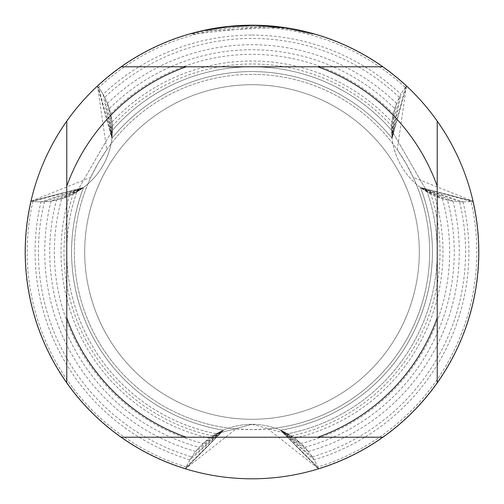 <?xml version="1.0" encoding="UTF-8"?>
<svg xmlns="http://www.w3.org/2000/svg" width="504" height="504" viewBox="0 0 504 504"><rect width="100%" height="100%" fill="white"/><g stroke="black" fill="none" stroke-linecap="round" stroke-linejoin="round"><path stroke-width="0.38" stroke-dasharray="2.52 1.89" d="M401.228 165.847A72.015 72.015 0 0 0 473.042 201.228L413.223 177.37L405.859 163.17L397.246 149.694L406.489 85.957A72.015 72.015 0 0 0 401.228 165.847M252 424.311A72.015 72.015 0 0 0 185.447 468.815L236.023 428.942L252 429.66L267.977 428.942L318.553 468.815A72.015 72.015 0 0 0 252 424.311L287.645 433.761A72.015 72.015 0 0 0 216.348 433.755L252 424.311L216.355 433.761A185.22 185.22 0 0 1 76.766 191.999A72.015 72.015 0 0 0 112.423 130.246L76.766 191.993L112.411 130.246A185.22 185.22 0 0 1 391.576 130.246A72.015 72.015 0 0 0 427.234 191.999A185.22 185.22 0 0 1 287.652 433.755L252 424.311M102.772 165.847A72.015 72.015 0 0 0 97.511 85.957L106.753 149.694L98.141 163.17L90.777 177.37L30.958 201.228A72.015 72.015 0 0 0 102.772 165.847M252 84.71A167.29 167.29 0 0 1 419.29 252A167.29 167.29 0 0 1 252 419.29A167.29 167.29 0 0 1 84.71 252A167.29 167.29 0 0 1 252 84.71A167.29 167.29 0 0 1 419.29 252A167.29 167.29 0 0 1 252 419.29A167.29 167.29 0 0 1 84.71 252A167.29 167.29 0 0 1 252 84.71A167.29 167.29 0 0 1 419.29 252A167.29 167.29 0 0 1 252 419.29A167.29 167.29 0 0 1 84.71 252A167.29 167.29 0 0 1 252 84.71A167.29 167.29 0 0 1 419.29 252A167.29 167.29 0 0 1 252 419.29A167.29 167.29 0 0 1 84.71 252A167.29 167.29 0 0 1 252 84.71M427.234 191.993L391.589 130.246L427.234 191.993L430.838 193.977A188.017 188.017 0 0 1 291.167 435.891L287.658 433.755A185.22 185.22 0 0 0 427.234 191.999M106.753 149.694A177.66 177.66 0 0 1 429.66 252A177.66 177.66 0 0 1 252 429.66A177.66 177.66 0 0 1 74.34 252A177.66 177.66 0 0 1 397.246 149.694M413.223 177.37A177.66 177.66 0 0 1 267.977 428.942M265.154 26.353L191.363 34.241L209.595 29.969L221.924 27.966L234.347 26.649L253.065 25.956L265.551 26.366L278 27.455L278 26.693L252 25.2A226.8 226.8 0 0 1 478.8 252A226.8 226.8 0 0 1 252 478.8A226.8 226.8 0 0 1 25.2 252A226.8 226.8 0 0 1 252 25.2L256.089 25.238M258.905 25.307L277.131 26.599M259.1 25.313L252 25.2L265.154 25.591L289.227 28.274M312.637 33.459L288.257 28.123L288.263 28.886L312.637 34.247L291.614 29.459L265.161 26.34L265.161 25.584M240.276 25.502L252 25.206A226.8 226.8 0 0 1 406.489 85.957A226.8 226.8 0 0 0 252 25.2L234.473 25.88L217.054 27.909L195.59 32.325L191.35 33.459L191.35 34.247M277.994 27.455L205.046 30.889A226.044 226.044 0 0 1 226.491 27.399L246.626 26.019L259.1 26.069L271.599 26.806L288.257 28.886M237.037 25.691L226.491 26.643L226.491 27.399L226.491 26.636A226.8 226.8 0 0 0 205.046 30.114L221.495 27.26M229.937 26.277L228.98 26.372M312.656 34.247L312.656 33.459L312.656 34.247M205.046 30.889L205.046 30.114L205.046 30.889M291.627 29.459L291.627 28.69L291.627 29.459M225.244 26.788L252 25.2A226.8 226.8 0 0 1 406.489 85.957A226.8 226.8 0 0 0 252 25.2A226.8 226.8 0 0 1 406.489 85.957A226.8 226.8 0 0 0 252 25.2A226.8 226.8 0 0 1 406.489 85.957A226.8 226.8 0 0 0 252 25.2A226.8 226.8 0 0 1 406.489 85.957A226.8 226.8 0 0 0 252 25.2A226.8 226.8 0 0 1 406.489 85.957A226.8 226.8 0 0 0 252 25.2A226.8 226.8 0 0 1 406.489 85.957A226.8 226.8 0 0 0 252 25.2A226.8 226.8 0 0 1 406.489 85.957A226.8 226.8 0 0 0 252 25.2A226.8 226.8 0 0 1 406.489 85.957A226.8 226.8 0 0 0 252 25.2A226.8 226.8 0 0 1 406.489 85.957A226.8 226.8 0 0 0 252 25.2A226.8 226.8 0 0 1 406.489 85.957A226.8 226.8 0 0 0 252 25.2A226.8 226.8 0 0 1 406.489 85.957A226.8 226.8 0 0 0 252 25.2A226.8 226.8 0 0 1 406.489 85.957A226.8 226.8 0 0 0 252 25.2A226.8 226.8 0 0 1 406.489 85.957A226.8 226.8 0 0 0 252 25.2A226.8 226.8 0 0 1 406.489 85.957A226.8 226.8 0 0 0 252 25.2A226.8 226.8 0 0 1 406.489 85.957A72.015 72.015 0 0 0 473.042 201.228A226.8 226.8 0 0 1 318.553 468.815L280.432 430.17L318.446 468.575M252 25.2A226.8 226.8 0 0 0 97.511 85.957A226.8 226.8 0 0 1 252 25.2A226.8 226.8 0 0 0 97.511 85.957A226.8 226.8 0 0 1 252 25.2A226.8 226.8 0 0 0 97.511 85.957A226.8 226.8 0 0 1 252 25.2A226.8 226.8 0 0 0 97.511 85.957A226.8 226.8 0 0 1 252 25.2A226.8 226.8 0 0 0 97.511 85.957A226.8 226.8 0 0 1 252 25.2A226.8 226.8 0 0 0 97.511 85.957A226.8 226.8 0 0 1 252 25.2A226.8 226.8 0 0 0 97.511 85.957A226.8 226.8 0 0 1 252 25.2A226.8 226.8 0 0 0 97.511 85.957A226.8 226.8 0 0 1 252 25.2A226.8 226.8 0 0 0 97.511 85.957A226.8 226.8 0 0 1 252 25.2A226.8 226.8 0 0 0 97.511 85.957A226.8 226.8 0 0 1 252 25.2A226.8 226.8 0 0 0 97.511 85.957A226.8 226.8 0 0 1 252 25.2A226.8 226.8 0 0 0 97.511 85.957A226.8 226.8 0 0 1 252 25.2A226.8 226.8 0 0 0 97.511 85.957A226.8 226.8 0 0 1 252 25.2A226.8 226.8 0 0 0 97.511 85.957A226.8 226.8 0 0 1 252 25.2A226.8 226.8 0 0 0 97.511 85.957A226.8 226.8 0 0 1 252 25.2A226.8 226.8 0 0 0 97.511 85.957A72.015 72.015 0 0 1 30.958 201.228A226.8 226.8 0 0 0 25.2 252A226.8 226.8 0 0 1 30.958 201.228L83.481 187.538L30.958 201.222A226.8 226.8 0 0 0 25.2 252A226.8 226.8 0 0 1 30.958 201.228L83.481 187.538L30.958 201.222A226.8 226.8 0 0 0 25.2 252A226.8 226.8 0 0 1 30.958 201.228L83.481 187.538L30.958 201.222A226.8 226.8 0 0 0 25.2 252A226.8 226.8 0 0 1 30.958 201.228L83.481 187.538L30.958 201.222A226.8 226.8 0 0 0 25.2 252A226.8 226.8 0 0 1 30.958 201.228L83.481 187.538L30.958 201.222A226.8 226.8 0 0 0 25.2 252A226.8 226.8 0 0 1 30.958 201.228L83.481 187.538L30.958 201.222A226.8 226.8 0 0 0 25.2 252A226.8 226.8 0 0 1 30.958 201.228L83.481 187.538L30.958 201.222A226.8 226.8 0 0 0 25.2 252A226.8 226.8 0 0 1 30.958 201.228L83.481 187.538L30.958 201.222A226.8 226.8 0 0 0 25.2 252A226.8 226.8 0 0 1 30.958 201.228L83.481 187.538L30.958 201.222A226.8 226.8 0 0 0 25.2 252A226.8 226.8 0 0 1 30.958 201.228L83.481 187.538L30.958 201.222A226.8 226.8 0 0 0 25.2 252A226.8 226.8 0 0 1 30.958 201.228L83.481 187.538L30.958 201.222A226.8 226.8 0 0 0 25.2 252A226.8 226.8 0 0 1 30.958 201.228L83.481 187.538L30.958 201.222A226.8 226.8 0 0 0 25.2 252A226.8 226.8 0 0 1 30.958 201.228L83.481 187.538L30.958 201.222A226.8 226.8 0 0 0 25.2 252A226.8 226.8 0 0 1 30.958 201.228L83.481 187.538L30.958 201.222A226.8 226.8 0 0 0 185.447 468.815A226.8 226.8 0 0 1 30.958 201.228L83.481 187.538L31.216 201.254L32.905 201.461A224.847 224.847 0 0 0 186.222 467.013L185.548 468.575A226.542 226.542 0 0 1 31.216 201.266M66.78 382.889L66.78 121.111M382.889 437.22L121.111 437.22M437.22 121.111L437.22 382.889M121.111 66.78L382.889 66.78M236.023 428.942A177.66 177.66 0 0 1 90.777 177.37M203.068 443.501L223.568 430.17A180.419 180.419 0 0 1 83.488 187.545L73.162 193.971L76.766 191.999A185.22 185.22 0 0 0 216.348 433.755L212.833 435.891L223.562 430.164A180.419 180.419 0 0 1 83.488 187.545L40.969 201.846L44.44 201.739A213.557 213.557 0 0 0 191.747 456.882L189.913 459.831L223.568 430.17L209.507 438.184L203.062 443.495A197.65 197.65 0 0 1 61.696 198.633M185.554 468.575L223.568 430.17A180.419 180.419 0 0 1 83.488 187.545L51.08 201.052L56.53 200.025A202.268 202.268 0 0 0 199.275 447.275L195.659 451.477L223.568 430.17L199.282 447.281M191.753 456.882L223.568 430.17L185.453 468.821L223.568 430.17A180.419 180.419 0 0 1 83.488 187.545L61.69 198.626L69.508 195.709A190.972 190.972 0 0 0 209.507 438.184M186.228 467.013L223.568 430.17A180.419 180.419 0 0 1 83.488 187.545A180.419 180.419 0 0 0 71.581 252A180.419 180.419 0 0 1 83.488 187.545A180.419 180.419 0 0 0 71.581 252A180.419 180.419 0 0 1 83.488 187.545A180.419 180.419 0 0 0 71.581 252A180.419 180.419 0 0 1 83.488 187.545A180.419 180.419 0 0 0 71.581 252A180.419 180.419 0 0 1 83.488 187.545A180.419 180.419 0 0 0 71.581 252A180.419 180.419 0 0 1 83.488 187.545A180.419 180.419 0 0 0 71.581 252A180.419 180.419 0 0 1 83.488 187.545A180.419 180.419 0 0 0 71.581 252A180.419 180.419 0 0 1 83.488 187.545A180.419 180.419 0 0 0 71.581 252A180.419 180.419 0 0 1 83.488 187.545A180.419 180.419 0 0 0 71.581 252A180.419 180.419 0 0 1 83.488 187.545A180.419 180.419 0 0 0 71.581 252A180.419 180.419 0 0 1 83.488 187.545A180.419 180.419 0 0 0 71.581 252A180.419 180.419 0 0 1 83.488 187.545A180.419 180.419 0 0 0 71.581 252A180.419 180.419 0 0 1 83.488 187.545A180.419 180.419 0 0 0 71.581 252A180.419 180.419 0 0 1 83.488 187.545L32.905 201.449M472.784 201.266A226.542 226.542 0 0 1 318.452 468.575L317.778 467.013A224.847 224.847 0 0 0 471.095 201.461L472.784 201.26L420.519 187.538L473.042 201.222A226.8 226.8 0 0 1 318.553 468.815A226.8 226.8 0 0 0 478.8 252A226.8 226.8 0 0 1 318.553 468.815A226.8 226.8 0 0 0 478.8 252A226.8 226.8 0 0 1 318.553 468.815A226.8 226.8 0 0 0 478.8 252A226.8 226.8 0 0 1 318.553 468.815A226.8 226.8 0 0 0 478.8 252A226.8 226.8 0 0 1 318.553 468.815A226.8 226.8 0 0 0 478.8 252A226.8 226.8 0 0 1 318.553 468.815A226.8 226.8 0 0 0 478.8 252A226.8 226.8 0 0 1 318.553 468.815A226.8 226.8 0 0 0 478.8 252A226.8 226.8 0 0 1 318.553 468.815A226.8 226.8 0 0 0 478.8 252A226.8 226.8 0 0 1 318.553 468.815A226.8 226.8 0 0 0 478.8 252A226.8 226.8 0 0 1 318.553 468.815A226.8 226.8 0 0 0 478.8 252A226.8 226.8 0 0 1 318.553 468.815A226.8 226.8 0 0 0 478.8 252A226.8 226.8 0 0 1 318.553 468.815A226.8 226.8 0 0 0 478.8 252A226.8 226.8 0 0 1 318.553 468.815A226.8 226.8 0 0 0 473.042 201.228L420.519 187.538L473.042 201.222A226.8 226.8 0 0 1 478.8 252A226.8 226.8 0 0 0 473.042 201.228L420.519 187.538L473.042 201.222A226.8 226.8 0 0 1 478.8 252A226.8 226.8 0 0 0 473.042 201.228L420.519 187.538L473.042 201.222A226.8 226.8 0 0 1 478.8 252A226.8 226.8 0 0 0 473.042 201.228L420.519 187.538L473.042 201.222A226.8 226.8 0 0 1 478.8 252A226.8 226.8 0 0 0 473.042 201.228L420.519 187.538L473.042 201.222A226.8 226.8 0 0 1 478.8 252A226.8 226.8 0 0 0 473.042 201.228L420.519 187.538L473.042 201.222A226.8 226.8 0 0 1 478.8 252A226.8 226.8 0 0 0 473.042 201.228L420.519 187.538L473.042 201.222A226.8 226.8 0 0 1 478.8 252A226.8 226.8 0 0 0 473.042 201.228L420.519 187.538L473.042 201.222A226.8 226.8 0 0 1 478.8 252A226.8 226.8 0 0 0 473.042 201.228L420.519 187.538L473.042 201.222A226.8 226.8 0 0 1 478.8 252A226.8 226.8 0 0 0 473.042 201.228L420.519 187.538L473.042 201.222A226.8 226.8 0 0 1 478.8 252A226.8 226.8 0 0 0 473.042 201.228L420.519 187.538L473.042 201.222A226.8 226.8 0 0 1 478.8 252A226.8 226.8 0 0 0 473.042 201.228L420.519 187.538L473.042 201.222A226.8 226.8 0 0 1 478.8 252A226.8 226.8 0 0 0 473.042 201.228L420.519 187.538L473.042 201.222A226.8 226.8 0 0 1 478.8 252A226.8 226.8 0 0 0 473.042 201.228L420.519 187.538L473.042 201.222A226.8 226.8 0 0 1 318.553 468.815A72.015 72.015 0 0 0 185.447 468.815A226.8 226.8 0 0 1 25.2 252A226.8 226.8 0 0 0 185.447 468.815A226.8 226.8 0 0 1 25.2 252A226.8 226.8 0 0 0 185.447 468.815A226.8 226.8 0 0 1 25.2 252A226.8 226.8 0 0 0 185.447 468.815A226.8 226.8 0 0 1 25.2 252A226.8 226.8 0 0 0 185.447 468.815A226.8 226.8 0 0 1 25.2 252A226.8 226.8 0 0 0 185.447 468.815A226.8 226.8 0 0 1 25.2 252A226.8 226.8 0 0 0 185.447 468.815A226.8 226.8 0 0 1 25.2 252A226.8 226.8 0 0 0 185.447 468.815A226.8 226.8 0 0 1 25.2 252A226.8 226.8 0 0 0 185.447 468.815A226.8 226.8 0 0 1 25.2 252A226.8 226.8 0 0 0 185.447 468.815A226.8 226.8 0 0 1 25.2 252A226.8 226.8 0 0 0 185.447 468.815A226.8 226.8 0 0 1 25.2 252A226.8 226.8 0 0 0 185.447 468.815A226.8 226.8 0 0 1 25.2 252A226.8 226.8 0 0 0 185.447 468.815A226.8 226.8 0 0 1 25.2 252A226.8 226.8 0 0 0 185.447 468.815A226.8 226.8 0 0 1 25.2 252A226.8 226.8 0 0 0 185.447 468.815L223.568 430.17A180.419 180.419 0 0 1 83.488 187.545L44.44 201.739M189.913 459.831A216.909 216.909 0 0 1 40.969 201.852M69.508 195.709L83.481 187.538A180.419 180.419 0 0 0 223.562 430.164A180.419 180.419 0 0 1 71.581 252A180.419 180.419 0 0 0 223.562 430.164A180.419 180.419 0 0 1 71.581 252A180.419 180.419 0 0 0 223.562 430.164A180.419 180.419 0 0 1 71.581 252A180.419 180.419 0 0 0 223.562 430.164A180.419 180.419 0 0 1 71.581 252A180.419 180.419 0 0 0 223.562 430.164A180.419 180.419 0 0 1 71.581 252A180.419 180.419 0 0 0 223.562 430.164A180.419 180.419 0 0 1 71.581 252A180.419 180.419 0 0 0 223.562 430.164A180.419 180.419 0 0 1 71.581 252A180.419 180.419 0 0 0 223.562 430.164A180.419 180.419 0 0 1 71.581 252A180.419 180.419 0 0 0 223.562 430.164A180.419 180.419 0 0 1 71.581 252A180.419 180.419 0 0 0 223.562 430.164A180.419 180.419 0 0 1 71.581 252A180.419 180.419 0 0 0 223.562 430.164A180.419 180.419 0 0 1 71.581 252A180.419 180.419 0 0 0 223.562 430.164A180.419 180.419 0 0 1 71.581 252A180.419 180.419 0 0 0 223.562 430.164A180.419 180.419 0 0 1 71.581 252A180.419 180.419 0 0 0 223.562 430.164A180.419 180.419 0 0 1 71.581 252A180.419 180.419 0 0 0 223.562 430.164A180.419 180.419 0 0 1 71.581 252A180.419 180.419 0 0 0 223.562 430.164A180.419 180.419 0 0 1 83.488 187.545A180.419 180.419 0 0 0 71.581 252A180.419 180.419 0 0 1 83.488 187.545L56.524 200.012M195.659 451.471A207.276 207.276 0 0 1 51.08 201.058M304.725 447.275A202.268 202.268 0 0 0 447.47 200.025L452.92 201.058L420.519 187.538L459.56 201.739L463.031 201.852L420.519 187.538A180.419 180.419 0 0 1 280.438 430.164L314.08 459.837L312.253 456.882L280.432 430.17L308.341 451.477L304.725 447.275L280.432 430.17L300.932 443.501M430.838 193.971L420.512 187.545L434.492 195.709L442.31 198.633L420.519 187.538A180.419 180.419 0 0 1 280.438 430.164L291.167 435.891M471.095 201.449L420.519 187.538A180.419 180.419 0 0 1 432.419 252A180.419 180.419 0 0 0 420.512 187.545A180.419 180.419 0 0 1 432.419 252A180.419 180.419 0 0 0 420.512 187.545A180.419 180.419 0 0 1 432.419 252A180.419 180.419 0 0 0 420.512 187.545A180.419 180.419 0 0 1 432.419 252A180.419 180.419 0 0 0 420.512 187.545A180.419 180.419 0 0 1 432.419 252A180.419 180.419 0 0 0 420.512 187.545A180.419 180.419 0 0 1 432.419 252A180.419 180.419 0 0 0 420.512 187.545A180.419 180.419 0 0 1 432.419 252A180.419 180.419 0 0 0 420.512 187.545A180.419 180.419 0 0 1 432.419 252A180.419 180.419 0 0 0 420.512 187.545A180.419 180.419 0 0 1 432.419 252A180.419 180.419 0 0 0 420.512 187.545A180.419 180.419 0 0 1 432.419 252A180.419 180.419 0 0 0 420.512 187.545A180.419 180.419 0 0 1 432.419 252A180.419 180.419 0 0 0 420.512 187.545A180.419 180.419 0 0 1 432.419 252A180.419 180.419 0 0 0 420.512 187.545A180.419 180.419 0 0 1 432.419 252A180.419 180.419 0 0 0 420.512 187.545A180.419 180.419 0 0 1 432.419 252A180.419 180.419 0 0 0 420.512 187.545A180.419 180.419 0 0 1 280.438 430.164L317.772 467.013M318.553 468.815A226.8 226.8 0 0 0 478.8 252A226.8 226.8 0 0 1 318.553 468.815A226.8 226.8 0 0 0 473.042 201.228M252 25.458A226.542 226.542 0 0 1 406.331 86.165L405.317 87.526A224.847 224.847 0 0 0 98.683 87.526L97.669 86.165A226.542 226.542 0 0 1 252 25.458M447.476 200.012L420.519 187.538A180.419 180.419 0 0 1 432.419 252A180.419 180.419 0 0 0 420.512 187.545A180.419 180.419 0 0 1 432.419 252A180.419 180.419 0 0 0 420.512 187.545A180.419 180.419 0 0 1 280.438 430.164L294.493 438.184A190.972 190.972 0 0 0 434.492 195.709M463.031 201.852A216.909 216.909 0 0 1 314.087 459.831M252 35.091A216.909 216.909 0 0 1 400.945 94.317L399.307 97.379A213.557 213.557 0 0 0 104.693 97.379L103.055 94.317A216.909 216.909 0 0 1 252 35.091M312.253 456.882A213.557 213.557 0 0 0 459.56 201.739M452.92 201.058A207.276 207.276 0 0 1 308.341 451.471M107.421 103.471A207.276 207.276 0 0 1 396.579 103.471L394.752 108.7A202.268 202.268 0 0 0 109.255 108.7L107.421 103.471L111.913 138.291L112.008 122.107L110.628 113.873L111.913 138.291L109.242 108.707M442.304 198.633A197.65 197.65 0 0 1 300.938 443.495L294.5 438.184M110.628 113.873A197.65 197.65 0 0 1 393.372 113.873L391.992 122.107A190.972 190.972 0 0 0 112.008 122.107M71.581 252A180.419 180.419 0 0 1 83.488 187.545A180.419 180.419 0 0 0 71.581 252M420.512 187.545A180.419 180.419 0 0 1 280.438 430.164A180.419 180.419 0 0 0 432.419 252A180.419 180.419 0 0 1 280.438 430.164A180.419 180.419 0 0 0 432.419 252A180.419 180.419 0 0 1 280.438 430.164A180.419 180.419 0 0 0 432.419 252A180.419 180.419 0 0 1 280.438 430.164A180.419 180.419 0 0 0 432.419 252A180.419 180.419 0 0 1 280.438 430.164A180.419 180.419 0 0 0 432.419 252A180.419 180.419 0 0 1 280.438 430.164A180.419 180.419 0 0 0 432.419 252A180.419 180.419 0 0 1 280.438 430.164A180.419 180.419 0 0 0 432.419 252A180.419 180.419 0 0 1 280.438 430.164A180.419 180.419 0 0 0 432.419 252A180.419 180.419 0 0 1 280.438 430.164A180.419 180.419 0 0 0 432.419 252A180.419 180.419 0 0 1 280.438 430.164A180.419 180.419 0 0 0 432.419 252A180.419 180.419 0 0 1 280.438 430.164A180.419 180.419 0 0 0 432.419 252A180.419 180.419 0 0 1 280.438 430.164A180.419 180.419 0 0 0 432.419 252A180.419 180.419 0 0 1 280.438 430.164A180.419 180.419 0 0 0 432.419 252A180.419 180.419 0 0 1 280.438 430.164A180.419 180.419 0 0 0 432.419 252A180.419 180.419 0 0 1 280.438 430.164A180.419 180.419 0 0 0 432.419 252A180.419 180.419 0 0 1 280.438 430.164A180.419 180.419 0 0 0 432.419 252A180.419 180.419 0 0 1 280.438 430.164A180.419 180.419 0 0 0 420.512 187.545M212.833 435.891A188.017 188.017 0 0 1 73.162 193.971M112.329 126.132A188.017 188.017 0 0 1 391.671 126.132L391.576 130.246A185.22 185.22 0 0 0 112.423 130.246L112.329 126.132L111.926 138.291L104.693 97.379M103.049 94.317L111.913 138.291L98.677 87.532M97.663 86.165L111.913 138.291L97.505 85.957M406.495 85.957L392.087 138.291L406.337 86.165M405.323 87.532L392.087 138.291L400.951 94.317M399.307 97.379L392.087 138.291L396.579 103.471M394.758 108.707L392.087 138.291L393.378 113.879M391.992 122.107L392.087 138.291L391.671 126.132M111.926 138.291A180.419 180.419 0 0 1 392.074 138.291A180.419 180.419 0 0 0 111.926 138.291A180.419 180.419 0 0 1 392.074 138.291A180.419 180.419 0 0 0 111.926 138.291A180.419 180.419 0 0 1 392.074 138.291A180.419 180.419 0 0 0 111.926 138.291A180.419 180.419 0 0 1 392.074 138.291A180.419 180.419 0 0 0 111.926 138.291A180.419 180.419 0 0 1 392.074 138.291A180.419 180.419 0 0 0 111.926 138.291A180.419 180.419 0 0 1 392.074 138.291A180.419 180.419 0 0 0 111.926 138.291A180.419 180.419 0 0 1 392.074 138.291A180.419 180.419 0 0 0 111.926 138.291A180.419 180.419 0 0 1 392.074 138.291A180.419 180.419 0 0 0 111.926 138.291A180.419 180.419 0 0 1 392.074 138.291A180.419 180.419 0 0 0 111.926 138.291A180.419 180.419 0 0 1 392.074 138.291A180.419 180.419 0 0 0 111.926 138.291A180.419 180.419 0 0 1 392.074 138.291A180.419 180.419 0 0 0 111.926 138.291A180.419 180.419 0 0 1 392.074 138.291A180.419 180.419 0 0 0 111.926 138.291A180.419 180.419 0 0 1 392.074 138.291A180.419 180.419 0 0 0 111.926 138.291A180.419 180.419 0 0 1 392.074 138.291A180.419 180.419 0 0 0 111.926 138.291A180.419 180.419 0 0 1 392.074 138.291A180.419 180.419 0 0 0 111.926 138.291A180.419 180.419 0 0 1 392.074 138.291A180.419 180.419 0 0 0 111.926 138.291A180.419 180.419 0 0 1 392.074 138.291A180.419 180.419 0 0 0 111.926 138.291A180.419 180.419 0 0 1 392.074 138.291A180.419 180.419 0 0 0 111.926 138.291A180.419 180.419 0 0 1 392.074 138.291A180.419 180.419 0 0 0 111.926 138.291M185.447 468.815A226.8 226.8 0 0 1 30.958 201.228M291.709 28.703L291.709 29.471"/><path stroke-width="0.76" d="M256.089 25.238L258.905 25.307M277.131 26.599L277.994 26.693M382.889 66.78L121.111 66.78A226.8 226.8 0 0 1 437.22 382.889A226.8 226.8 0 0 1 66.78 382.889A226.8 226.8 0 0 1 66.78 121.111L66.78 382.889M289.227 28.274L312.637 33.459M288.263 28.117L259.1 25.313M228.98 26.372L205.046 30.114L191.363 33.459M237.037 25.691L240.276 25.502M221.495 27.26L225.244 26.788M252 25.2L229.937 26.277M121.111 437.22L186.203 437.22A196.56 196.56 0 0 1 66.78 317.797M186.203 437.22L382.889 437.22M437.22 382.889L437.22 317.797A196.56 196.56 0 0 1 317.797 437.22M437.22 317.797L437.22 121.111M317.797 66.78A196.56 196.56 0 0 1 437.22 186.203M66.78 186.203A196.56 196.56 0 0 1 186.203 66.78M66.78 121.111A226.8 226.8 0 0 1 121.111 66.78"/></g></svg>
